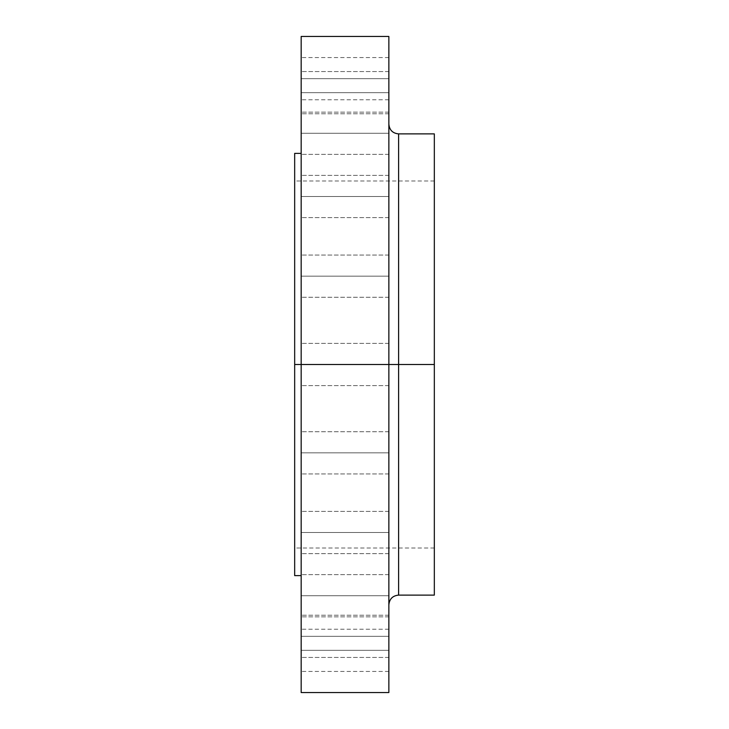 <?xml version="1.0" encoding="UTF-8"?>
<svg xmlns="http://www.w3.org/2000/svg" width="729" height="729" viewBox="0 0 729 729"><rect width="100%" height="100%" fill="white"/><g stroke="black" fill="none" stroke-linecap="round" stroke-linejoin="round"><path stroke-width="0.55" stroke-dasharray="3.65 2.73" d="M388.858 133.261L388.858 154.375L388.858 133.261L301.168 133.261L388.858 133.261L388.858 154.375L388.858 133.261L301.168 133.261L301.168 154.375L301.168 133.261L388.858 133.261L388.858 92.665L388.858 113.779L388.858 92.665L301.168 92.665L388.858 92.665L388.858 154.375L388.858 112.148L388.858 133.261L301.168 133.261L301.168 154.375L301.168 92.665L301.168 113.779L301.168 92.665L388.858 92.665L301.168 92.665L301.168 154.375L301.168 112.148L301.168 154.375L301.168 133.261L388.858 133.261L388.858 112.148L388.858 133.261L301.168 133.261L301.168 112.148L301.168 133.261L388.858 133.261L388.858 112.148L388.858 133.261M388.858 196.493L388.858 217.607L388.858 196.493L301.168 196.493L388.858 196.493L388.858 217.607L388.858 196.493L301.168 196.493L301.168 217.607L301.168 196.493L388.858 196.493L388.858 217.607L388.858 175.379L388.858 217.607L388.858 175.379L388.858 196.493L301.168 196.493L301.168 217.607L301.168 175.379L301.168 217.607L301.168 175.379L301.168 217.607L301.168 196.493L388.858 196.493L388.858 175.379L388.858 196.493L301.168 196.493L301.168 175.379L301.168 196.493L388.858 196.493L388.858 175.379L388.858 196.493M388.858 276.173L388.858 297.286L388.858 276.173L301.168 276.173L388.858 276.173L388.858 297.286L388.858 276.173L301.168 276.173L388.858 276.173L388.858 297.286L388.858 255.059L388.858 297.286L388.858 255.059L388.858 276.173L301.168 276.173L301.168 297.286L301.168 255.059L301.168 297.286L301.168 255.059L301.168 297.286L301.168 276.173L388.858 276.173L388.858 255.059L388.858 276.173L301.168 276.173L301.168 255.059L301.168 276.173L388.858 276.173L388.858 255.059L388.858 276.173M398.608 595.11L398.608 364.5L434.329 364.5L294.671 364.5L294.671 153.382L294.671 575.618L294.671 364.5L434.329 364.5L434.329 180.983L434.329 548.017L434.329 133.89L434.329 364.5L294.671 364.5L294.671 548.017L294.671 364.5L301.168 364.5L301.168 575.618L301.168 153.382L301.168 364.5L388.858 364.5L388.858 36.45L388.858 385.614L388.858 364.5L301.168 364.5L388.858 364.5L388.858 385.614L388.858 364.5L301.168 364.5L301.168 385.614L301.168 364.5L388.858 364.5L388.858 604.851L388.858 364.5L388.858 604.851L388.858 364.5L301.168 364.5L301.168 385.614L301.168 36.45L301.168 364.5L294.671 364.5L434.329 364.5L398.608 364.5L398.608 595.11L398.608 364.5L388.858 364.5L388.858 692.55L388.858 124.149L388.858 364.5L388.858 124.149L388.858 364.5L388.858 124.149L388.858 364.5L398.608 364.5L398.608 133.89M388.858 452.827L388.858 473.941L388.858 452.827L301.168 452.827L388.858 452.827L388.858 473.941L388.858 452.827L301.168 452.827L388.858 452.827L388.858 473.941L388.858 431.714L388.858 473.941L388.858 431.714L388.858 452.827L301.168 452.827L301.168 473.941L301.168 431.714L301.168 473.941L301.168 431.714L301.168 473.941L301.168 452.827L388.858 452.827L388.858 431.714L388.858 452.827L301.168 452.827L301.168 431.714L301.168 452.827L388.858 452.827L388.858 431.714L388.858 452.827M388.858 532.507L388.858 553.621L388.858 532.507L301.168 532.507L388.858 532.507L388.858 553.621L388.858 532.507L301.168 532.507L301.168 553.621L301.168 532.507L388.858 532.507L388.858 553.621L388.858 511.394L388.858 553.621L388.858 511.394L388.858 532.507L301.168 532.507L301.168 553.621L301.168 511.394L301.168 553.621L301.168 511.394L301.168 553.621L301.168 532.507L388.858 532.507L388.858 511.394L388.858 532.507L301.168 532.507L301.168 511.394L301.168 532.507L388.858 532.507L388.858 511.394L388.858 532.507M388.858 595.739L388.858 616.852L388.858 595.739L301.168 595.739L388.858 595.739L388.858 616.852L388.858 595.739L301.168 595.739L301.168 616.852L301.168 595.739L388.858 595.739L388.858 616.852L388.858 574.625L388.858 616.852L388.858 574.625L388.858 595.739L301.168 595.739L301.168 616.852L301.168 574.625L301.168 616.852L301.168 574.625L301.168 616.852L301.168 595.739L388.858 595.739L388.858 574.625L388.858 595.739L301.168 595.739L301.168 574.625L301.168 595.739L388.858 595.739L388.858 574.625L388.858 595.739M388.858 636.335L388.858 657.449L388.858 636.335L301.168 636.335L388.858 636.335L388.858 657.449L388.858 636.335L301.168 636.335L301.168 657.449L301.168 636.335L388.858 636.335L388.858 657.449L388.858 615.631L388.858 636.335L301.168 636.335L301.168 657.449L301.168 615.631L301.168 657.449L301.168 636.335L388.858 636.335L388.858 615.221L388.858 636.335L301.168 636.335L301.168 615.221L301.168 636.335L388.858 636.335L388.858 615.221L388.858 636.335M388.858 650.323L388.858 671.436L388.858 650.323L301.168 650.323L388.858 650.323L388.858 671.436L388.858 629.218L388.858 650.323L301.168 650.323L301.168 671.436L301.168 629.218L301.168 671.436L301.168 650.323L388.858 650.323L388.858 629.218L388.858 650.323M388.858 78.677L388.858 99.782L388.858 78.677L301.168 78.677L388.858 78.677L388.858 99.782L388.858 57.564L388.858 78.677L301.168 78.677L301.168 99.782L301.168 57.564L301.168 99.782L301.168 78.677L388.858 78.677L388.858 57.564L388.858 78.677M294.671 346.512L294.671 180.983L294.671 346.512M294.671 382.488L294.671 548.017L294.671 382.488M294.671 364.5L294.671 180.983L294.671 364.5M301.168 364.5L301.168 692.55L301.168 153.382L301.168 575.618L301.168 364.5L388.858 364.5L301.168 364.5L301.168 343.386L301.168 364.5L388.858 364.5L388.858 343.386L388.858 364.5L301.168 364.5L301.168 343.386L301.168 364.5M301.168 92.665L301.168 71.551L301.168 113.779L301.168 71.551L301.168 113.779L301.168 92.665L388.858 92.665L388.858 113.779L388.858 71.551L388.858 113.779L388.858 71.551L388.858 92.665L301.168 92.665L301.168 71.551L301.168 92.665L388.858 92.665L388.858 71.551L388.858 92.665L301.168 92.665L301.168 71.551L301.168 92.665M434.329 364.5L434.329 595.11L434.329 364.5M398.608 364.5L398.608 133.89L398.608 364.5M301.168 78.677L301.168 57.564L301.168 78.677M388.858 92.665L388.858 71.551L388.858 92.665M301.168 650.323L301.168 629.218L301.168 650.323M301.168 636.335L301.168 615.221L301.168 636.335M301.168 595.739L301.168 574.625L301.168 595.739M301.168 532.507L301.168 511.394L301.168 532.507M388.858 364.5L388.858 343.386L388.858 364.5M301.168 196.493L301.168 175.379L301.168 196.493M301.168 133.261L301.168 112.148L301.168 133.261M388.858 154.375L301.168 154.375L388.858 154.375M388.858 217.607L301.168 217.607L388.858 217.607M388.858 297.286L301.168 297.286L388.858 297.286M388.858 385.614L301.168 385.614L388.858 385.614M388.858 473.941L301.168 473.941L388.858 473.941M388.858 553.621L301.168 553.621L388.858 553.621M388.858 616.852L301.168 616.852L388.858 616.852M388.858 657.449L301.168 657.449L388.858 657.449M388.858 671.436L301.168 671.436M388.858 113.779L301.168 113.779L388.858 113.779M388.858 99.782L301.168 99.782M434.329 548.017L294.671 548.017M434.329 180.983L294.671 180.983M388.858 57.564L301.168 57.564M388.858 71.551L301.168 71.551L388.858 71.551M388.858 112.148L301.168 112.148L388.858 112.148M388.858 175.379L301.168 175.379L388.858 175.379M388.858 255.059L301.168 255.059L388.858 255.059M388.858 343.386L301.168 343.386L388.858 343.386M388.858 431.714L301.168 431.714L388.858 431.714M388.858 511.394L301.168 511.394L388.858 511.394M388.858 574.625L301.168 574.625L388.858 574.625M388.858 615.221L301.168 615.221L388.858 615.221M388.858 629.218L301.168 629.218"/><path stroke-width="1.09" d="M301.168 276.173L301.168 297.286L301.168 276.173M301.168 452.827L301.168 473.941L301.168 452.827M301.168 692.55L388.858 692.55L388.858 364.5L301.168 364.5L301.168 692.55L301.168 364.5L294.671 364.5L294.671 153.382L294.671 364.5L301.168 364.5L301.168 36.45L301.168 364.5L398.608 364.5L398.608 595.11L398.608 364.5L434.329 364.5L434.329 133.89L434.329 364.5L398.608 364.5L398.608 595.11C392.685 595.684 389.441 598.937 388.858 604.851M434.329 133.89L398.608 133.89L398.608 364.5L398.608 133.89L398.608 364.5L388.858 364.5L388.858 36.45L388.858 692.55M294.671 364.5L294.671 575.618L294.671 364.5M434.329 595.11L434.329 364.5L434.329 595.11L398.608 595.11M301.168 36.45L388.858 36.45M294.671 153.382L301.168 153.382M294.671 575.618L301.168 575.618M398.608 133.89C392.685 133.316 389.441 130.063 388.858 124.149"/></g></svg>
